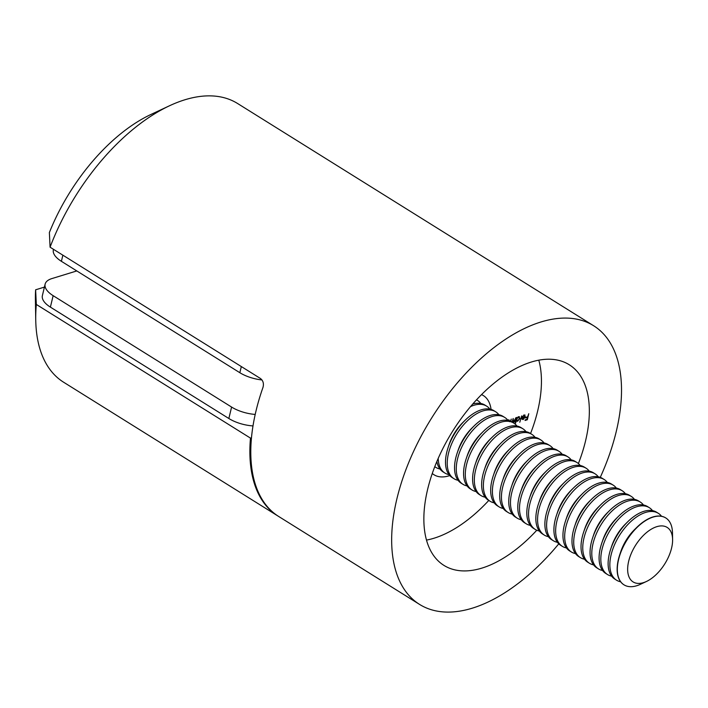 <?xml version="1.0" encoding="UTF-8"?>
<svg xmlns="http://www.w3.org/2000/svg" width="708" height="708" viewBox="0 0 708 708"><rect width="100%" height="100%" fill="white"/><g stroke="black" fill="none" stroke-linecap="round" stroke-linejoin="round"><path stroke-width="1.06" d="M507.751 420.154L509.132 419.968M508.282 419.915L509.495 421.676M518.699 416.72L519.911 418.49L517.583 421.313L516.433 420.8L515.38 423.57L516.875 417.357L517.106 417.994L519.539 416.773M516.875 420.641L517.583 421.313L516.097 420.587M524.23 415.03L525.389 416.782L523.124 419.614L521.964 419.163L521.964 417.738L525 416.808L524.15 415.552L522.371 416.729L524.23 415.03L525.062 415.056M522.407 418.941L523.124 419.614L521.964 419.163M523.814 414.994L524.752 415.587L523.699 415.269M481.511 394.613A46.657 25.134 -58 0 1 483.414 395.604A46.657 25.134 -58 0 1 491.06 409.41M449.766 475.572A46.657 25.134 -58 0 1 434.004 474.758A46.657 25.134 -58 0 1 432.278 473.493M538.806 360.177A118.28 63.729 -58 0 1 530.549 433.553M488.794 500.441A118.28 63.729 -58 0 1 426.508 540.089M528.779 413.702L527.318 419.764L525.062 420.455L525.212 419.835L527.053 419.269L527.504 417.41L525.655 417.977L525.805 417.348L527.655 416.782L528.779 413.702M521.699 415.879L519.787 422.216L521.699 415.879M512.07 422.012L513.185 418.481L513.459 422.074L515.92 417.649L514.858 422.074L514.628 421.428L513.123 422.667M512.45 422.136L513.256 422.641L512.282 422.145M510.397 421.145L511.282 419.065L510.742 421.295M512.123 421.472L513.459 422.074M593.596 325.715L237.623 103.527A164.283 88.509 122 0 0 169.486 105.775A164.283 88.509 122 0 0 50.073 247.189L260.464 378.506C263.164 380.674 264.004 383.647 262.978 387.409A164.283 88.509 -58 0 0 278.731 516.504L419.623 604.446A164.283 88.509 -58 0 1 431.526 418.216A164.283 88.509 -58 0 1 593.596 325.715A164.283 88.509 -58 0 1 620.916 403.525A164.283 88.509 -58 0 1 616.261 431.473A164.283 88.509 -58 0 1 600.278 477.351M50.073 247.189L49.374 232.543A141.936 76.473 -58 0 1 150.954 114.457L169.486 105.775M558.771 543.841A164.283 88.509 -58 0 1 419.623 604.446M536.788 530.248A118.28 63.729 -58 0 1 443.978 565.418A118.28 63.729 -58 0 1 437.456 460.12A118.28 63.729 -58 0 1 531.345 362.018A118.28 63.729 -58 0 1 569.241 364.744A118.28 63.729 -58 0 1 585.551 440.889A118.28 63.729 -58 0 1 578.401 463.572M526.902 417.012L527.504 417.41M526.708 419.384L527.318 419.764M524.469 414.968L524.54 415.454M524.823 417.366L522.247 418.154L523.23 419.074L524.823 417.366L524.283 417.03M521.601 418.446L523.23 419.074M518.973 416.667L519.061 417.224M516.76 419.428L517.707 420.773L519.495 418.605L518.548 417.269L516.424 419.224M516.097 420.145L517.707 420.773M518.114 417.003L519.212 417.322L518.274 416.738M513.07 421.614L512.318 422.048M508.556 419.853L508.645 420.419M508.937 420.632L508.194 420.446M261.978 379.948A26.285 11.673 -166.5 0 1 239.844 372.709L241.322 366.567M62.87 255.172L61.392 261.314L239.844 372.709M61.392 261.314A26.285 11.673 -166.5 0 1 53.374 249.8L53.489 249.322M253.013 425.924A26.285 11.673 -166.5 0 1 228.852 418.508L50.392 307.122A26.285 11.673 -166.5 0 1 42.383 295.608L45.126 284.156A26.285 11.673 13.5 0 0 53.144 295.67L50.392 307.122M228.852 418.508L231.596 407.065L53.144 295.67M231.596 407.065A26.285 11.673 13.5 0 0 255.216 414.437M45.126 284.156A26.285 11.673 13.5 0 1 51.905 278.571L76.8 270.934M36.32 304.44A164.283 88.509 122 0 0 35.745 320.051L35.4 299.59A141.936 76.473 -58 0 1 35.63 289.793L36.32 304.44L250.473 438.11L251.49 437.801M35.745 320.051A164.283 88.509 122 0 0 63.649 382.249L277.793 515.92A164.283 88.509 -58 0 1 250.473 438.11M278.262 516.203A164.283 88.509 -58 0 1 277.793 515.92M35.63 289.793L44.427 287.103M476.466 399.878A39.427 21.24 -58 0 1 477.05 400.179A39.427 21.24 -58 0 1 477.626 400.516A39.427 21.24 -58 0 1 480.838 403.48M439.951 468.988A39.427 21.24 -58 0 1 435.871 467.404A39.427 21.24 -58 0 1 434.792 466.643M472.732 404.029A39.427 21.24 -58 0 1 484.343 404.728A39.427 21.24 -58 0 1 484.918 405.065L486.661 406.153A39.427 21.24 -58 0 1 489.874 409.118M448.987 474.634A39.427 21.24 -58 0 1 444.907 473.05L443.164 471.962A39.427 21.24 -58 0 1 436.88 461.474M470.537 406.587A39.427 21.24 -58 0 1 486.086 405.817A39.427 21.24 -58 0 1 486.661 406.153M444.907 473.05A39.427 21.24 -58 0 1 438.217 458.377M458.023 480.272A39.427 21.24 -58 0 1 453.943 478.688L452.2 477.599A39.427 21.24 -58 0 1 448.12 447.5L449.084 444.606A32.143 17.319 -58 0 1 462.944 422.402L465.121 420.26A39.427 21.24 -58 0 1 493.379 410.366A39.427 21.24 -58 0 1 493.954 410.702L495.697 411.791A39.427 21.24 -58 0 1 498.91 414.764M448.12 447.5A39.427 21.24 -58 0 1 465.121 420.26M453.943 478.688A39.427 21.24 -58 0 1 456.474 434.517A39.427 21.24 -58 0 1 495.122 411.454A39.427 21.24 -58 0 1 495.697 411.791M467.059 485.909A39.427 21.24 -58 0 1 462.979 484.325L461.235 483.237A39.427 21.24 -58 0 1 457.156 453.138L458.12 450.244A32.143 17.319 -58 0 1 471.979 428.039L474.156 425.897A39.427 21.24 -58 0 1 502.415 416.012A39.427 21.24 -58 0 1 502.99 416.348L504.733 417.428A39.427 21.24 -58 0 1 507.946 420.402M457.156 453.138A39.427 21.24 -58 0 1 474.156 425.897M462.979 484.325A39.427 21.24 -58 0 1 465.51 440.155A39.427 21.24 -58 0 1 504.158 417.092A39.427 21.24 -58 0 1 504.733 417.428M476.086 491.547A39.427 21.24 -58 0 1 472.006 489.963L470.271 488.874A39.427 21.24 -58 0 1 466.183 458.775L467.156 455.881A32.143 17.319 -58 0 1 481.015 433.677L483.192 431.535A39.427 21.24 -58 0 1 511.45 421.649A39.427 21.24 -58 0 1 512.026 421.986L513.76 423.074A39.427 21.24 -58 0 1 516.982 426.039M466.183 458.775A39.427 21.24 -58 0 1 483.192 431.535M472.006 489.963A39.427 21.24 -58 0 1 474.546 445.792A39.427 21.24 -58 0 1 513.185 422.738A39.427 21.24 -58 0 1 513.76 423.074M485.122 497.184A39.427 21.24 -58 0 1 481.042 495.6L479.307 494.52A39.427 21.24 -58 0 1 475.218 464.413L476.192 461.519A32.143 17.319 -58 0 1 490.051 439.314L492.219 437.181A39.427 21.24 -58 0 1 520.477 427.287A39.427 21.24 -58 0 1 521.061 427.623L522.796 428.712A39.427 21.24 -58 0 1 526.017 431.676M475.218 464.413A39.427 21.24 -58 0 1 492.219 437.181M481.042 495.6A39.427 21.24 -58 0 1 483.573 451.439A39.427 21.24 -58 0 1 522.221 428.375A39.427 21.24 -58 0 1 522.796 428.712M494.157 502.83A39.427 21.24 -58 0 1 490.078 501.246L488.334 500.158A39.427 21.24 -58 0 1 484.254 470.059L485.219 467.165A32.143 17.319 -58 0 1 499.078 444.96L501.255 442.819A39.427 21.24 -58 0 1 529.513 432.924A39.427 21.24 -58 0 1 530.088 433.261L531.832 434.349A39.427 21.24 -58 0 1 535.044 437.314M484.254 470.059A39.427 21.24 -58 0 1 501.255 442.819M490.078 501.246A39.427 21.24 -58 0 1 492.609 457.076A39.427 21.24 -58 0 1 531.257 434.013A39.427 21.24 -58 0 1 531.832 434.349M503.193 508.468A39.427 21.24 -58 0 1 499.113 506.884L497.37 505.795A39.427 21.24 -58 0 1 493.29 475.696L494.255 472.802A32.143 17.319 -58 0 1 508.114 450.598L510.291 448.456A39.427 21.24 -58 0 1 538.549 438.562A39.427 21.24 -58 0 1 539.124 438.898L540.868 439.987A39.427 21.24 -58 0 1 544.08 442.96M493.29 475.696A39.427 21.24 -58 0 1 510.291 448.456M499.113 506.884A39.427 21.24 -58 0 1 501.645 462.713A39.427 21.24 -58 0 1 540.293 439.65A39.427 21.24 -58 0 1 540.868 439.987M512.229 514.105A39.427 21.24 -58 0 1 508.149 512.521L506.406 511.433A39.427 21.24 -58 0 1 502.326 481.334L503.291 478.44A32.143 17.319 -58 0 1 517.15 456.235L519.327 454.094A39.427 21.24 -58 0 1 547.585 444.208A39.427 21.24 -58 0 1 548.16 444.544L549.904 445.624A39.427 21.24 -58 0 1 553.116 448.598M502.326 481.334A39.427 21.24 -58 0 1 519.327 454.094M508.149 512.521A39.427 21.24 -58 0 1 510.68 468.351A39.427 21.24 -58 0 1 549.328 445.288A39.427 21.24 -58 0 1 549.904 445.624M521.265 519.743A39.427 21.24 -58 0 1 517.185 518.159L515.442 517.07A39.427 21.24 -58 0 1 511.362 486.971L512.327 484.077A32.143 17.319 -58 0 1 526.186 461.873L528.363 459.731A39.427 21.24 -58 0 1 556.621 449.846A39.427 21.24 -58 0 1 557.196 450.182L558.939 451.27A39.427 21.24 -58 0 1 562.152 454.235M511.362 486.971A39.427 21.24 -58 0 1 528.363 459.731M517.185 518.159A39.427 21.24 -58 0 1 519.716 473.997A39.427 21.24 -58 0 1 558.364 450.934A39.427 21.24 -58 0 1 558.939 451.27M530.301 525.38A39.427 21.24 -58 0 1 526.221 523.796L524.478 522.716A39.427 21.24 -58 0 1 520.398 492.618L521.362 489.715A32.143 17.319 -58 0 1 535.221 467.51L537.399 465.377A39.427 21.24 -58 0 1 565.657 455.483A39.427 21.24 -58 0 1 566.232 455.819L567.975 456.908A39.427 21.24 -58 0 1 571.188 459.873M520.398 492.618A39.427 21.24 -58 0 1 537.399 465.377M526.221 523.796A39.427 21.24 -58 0 1 528.752 479.635A39.427 21.24 -58 0 1 567.4 456.571A39.427 21.24 -58 0 1 567.975 456.908M539.328 531.027A39.427 21.24 -58 0 1 535.257 529.442L533.513 528.354A39.427 21.24 -58 0 1 529.425 498.255L530.398 495.361A32.143 17.319 -58 0 1 544.257 473.156L546.434 471.015A39.427 21.24 -58 0 1 574.692 461.12A39.427 21.24 -58 0 1 575.268 461.457L577.011 462.545A39.427 21.24 -58 0 1 580.224 465.519M529.425 498.255A39.427 21.24 -58 0 1 546.434 471.015M535.257 529.442A39.427 21.24 -58 0 1 537.788 485.272A39.427 21.24 -58 0 1 576.427 462.209A39.427 21.24 -58 0 1 577.011 462.545M548.364 536.664A39.427 21.24 -58 0 1 544.284 535.08L542.549 533.991A39.427 21.24 -58 0 1 538.461 503.892L539.434 500.999A32.143 17.319 -58 0 1 553.293 478.794L555.47 476.652A39.427 21.24 -58 0 1 583.728 466.758A39.427 21.24 -58 0 1 584.304 467.103L586.038 468.183A39.427 21.24 -58 0 1 589.26 471.156M538.461 503.892A39.427 21.24 -58 0 1 555.47 476.652M544.284 535.08A39.427 21.24 -58 0 1 546.815 490.91A39.427 21.24 -58 0 1 585.463 467.846A39.427 21.24 -58 0 1 586.038 468.183M557.4 542.301A39.427 21.24 -58 0 1 553.32 540.717L551.585 539.629A39.427 21.24 -58 0 1 547.496 509.53L548.461 506.636A32.143 17.319 -58 0 1 562.32 484.431L564.497 482.29A39.427 21.24 -58 0 1 592.755 472.404A39.427 21.24 -58 0 1 593.331 472.74L595.074 473.829A39.427 21.24 -58 0 1 598.287 476.794M547.496 509.53A39.427 21.24 -58 0 1 564.497 482.29M553.32 540.717A39.427 21.24 -58 0 1 555.851 496.547A39.427 21.24 -58 0 1 594.499 473.484A39.427 21.24 -58 0 1 595.074 473.829M566.435 547.939A39.427 21.24 -58 0 1 562.356 546.355L560.612 545.275A39.427 21.24 -58 0 1 556.532 515.167L557.497 512.273A32.143 17.319 -58 0 1 571.356 490.069L573.533 487.936A39.427 21.24 -58 0 1 601.791 478.042A39.427 21.24 -58 0 1 602.366 478.378L604.11 479.466A39.427 21.24 -58 0 1 607.322 482.431M556.532 515.167A39.427 21.24 -58 0 1 573.533 487.936M562.356 546.355A39.427 21.24 -58 0 1 564.887 502.193A39.427 21.24 -58 0 1 603.535 479.13A39.427 21.24 -58 0 1 604.11 479.466M575.471 553.585A39.427 21.24 -58 0 1 571.391 552.001L569.648 550.913A39.427 21.24 -58 0 1 565.568 520.814L566.533 517.911A32.143 17.319 -58 0 1 580.392 495.715L582.569 493.573A39.427 21.24 -58 0 1 610.827 483.679A39.427 21.24 -58 0 1 611.402 484.015L613.146 485.104A39.427 21.24 -58 0 1 616.358 488.069M565.568 520.814A39.427 21.24 -58 0 1 582.569 493.573M571.391 552.001A39.427 21.24 -58 0 1 573.923 507.831A39.427 21.24 -58 0 1 612.57 484.768A39.427 21.24 -58 0 1 613.146 485.104M584.507 559.223A39.427 21.24 -58 0 1 580.427 557.639L578.684 556.55A39.427 21.24 -58 0 1 574.604 526.451L575.569 523.557A32.143 17.319 -58 0 1 589.428 501.353L591.605 499.211A39.427 21.24 -58 0 1 619.863 489.316A39.427 21.24 -58 0 1 620.438 489.653L622.182 490.741A39.427 21.24 -58 0 1 625.394 493.715M574.604 526.451A39.427 21.24 -58 0 1 591.605 499.211M580.427 557.639A39.427 21.24 -58 0 1 582.958 513.468A39.427 21.24 -58 0 1 621.606 490.405A39.427 21.24 -58 0 1 622.182 490.741M593.543 564.86A39.427 21.24 -58 0 1 589.463 563.276L587.72 562.187A39.427 21.24 -58 0 1 583.64 532.089L584.604 529.195A32.143 17.319 -58 0 1 598.464 506.99L600.641 504.848A39.427 21.24 -58 0 1 628.899 494.963A39.427 21.24 -58 0 1 629.474 495.299L631.217 496.379A39.427 21.24 -58 0 1 634.43 499.352M583.64 532.089A39.427 21.24 -58 0 1 600.641 504.848M589.463 563.276A39.427 21.24 -58 0 1 591.994 519.106A39.427 21.24 -58 0 1 630.642 496.043A39.427 21.24 -58 0 1 631.217 496.379M602.57 570.498A39.427 21.24 -58 0 1 598.499 568.913L596.755 567.825A39.427 21.24 -58 0 1 592.676 537.726L593.64 534.832A32.143 17.319 -58 0 1 607.499 512.627L609.677 510.486A39.427 21.24 -58 0 1 637.935 500.6A39.427 21.24 -58 0 1 638.51 500.937L640.253 502.025A39.427 21.24 -58 0 1 643.466 504.99M592.676 537.726A39.427 21.24 -58 0 1 609.677 510.486M598.499 568.913A39.427 21.24 -58 0 1 601.03 524.743A39.427 21.24 -58 0 1 639.669 501.689A39.427 21.24 -58 0 1 640.253 502.025M611.606 576.135A39.427 21.24 -58 0 1 607.526 574.551L605.791 573.471A39.427 21.24 -58 0 1 601.703 543.363L602.676 540.47A32.143 17.319 -58 0 1 616.535 518.265L618.712 516.132A39.427 21.24 -58 0 1 646.97 506.238A39.427 21.24 -58 0 1 647.546 506.574L649.28 507.663A39.427 21.24 -58 0 1 652.502 510.627M601.703 543.363A39.427 21.24 -58 0 1 618.712 516.132M607.526 574.551A39.427 21.24 -58 0 1 610.057 530.389A39.427 21.24 -58 0 1 648.705 507.326A39.427 21.24 -58 0 1 649.28 507.663M620.642 581.781A39.427 21.24 -58 0 1 616.562 580.197L614.827 579.109A39.427 21.24 -58 0 1 610.739 549.01L611.703 546.116A32.143 17.319 -58 0 1 625.571 523.911L627.739 521.769A39.427 21.24 -58 0 1 655.997 511.875A39.427 21.24 -58 0 1 656.582 512.211L658.316 513.3A39.427 21.24 -58 0 1 661.538 516.265M610.739 549.01A39.427 21.24 -58 0 1 627.739 521.769M616.562 580.197A39.427 21.24 -58 0 1 619.093 536.027A39.427 21.24 -58 0 1 657.741 512.964A39.427 21.24 -58 0 1 658.316 513.3M623.952 584.799A39.427 21.24 -58 0 1 623.854 584.746A39.427 21.24 -58 0 1 619.774 554.647L620.739 551.753A32.143 17.319 -58 0 1 634.598 529.549L636.775 527.407A39.427 21.24 -58 0 1 665.033 517.513A39.427 21.24 -58 0 1 665.609 517.849A39.427 21.24 -58 0 1 665.706 517.911M619.774 554.647A39.427 21.24 -58 0 1 636.775 527.407M665.343 562.966A32.143 17.319 -58 0 1 646.431 581.489A32.143 17.319 -58 0 1 627.766 566.665A32.143 17.319 -58 0 1 651.086 529.301A32.143 17.319 -58 0 1 672.6 539.567A32.143 17.319 -58 0 1 665.343 562.966M646.431 581.489L640.386 584.321A39.427 21.24 -58 0 1 624.04 584.861A39.427 21.24 -58 0 1 626.899 540.16A39.427 21.24 -58 0 1 665.794 517.964A39.427 21.24 -58 0 1 672.485 532.894L672.6 539.567M508.795 420.508L507.857 419.924M477.626 400.516L476.511 399.816M435.871 467.404L434.765 466.714"/></g></svg>
